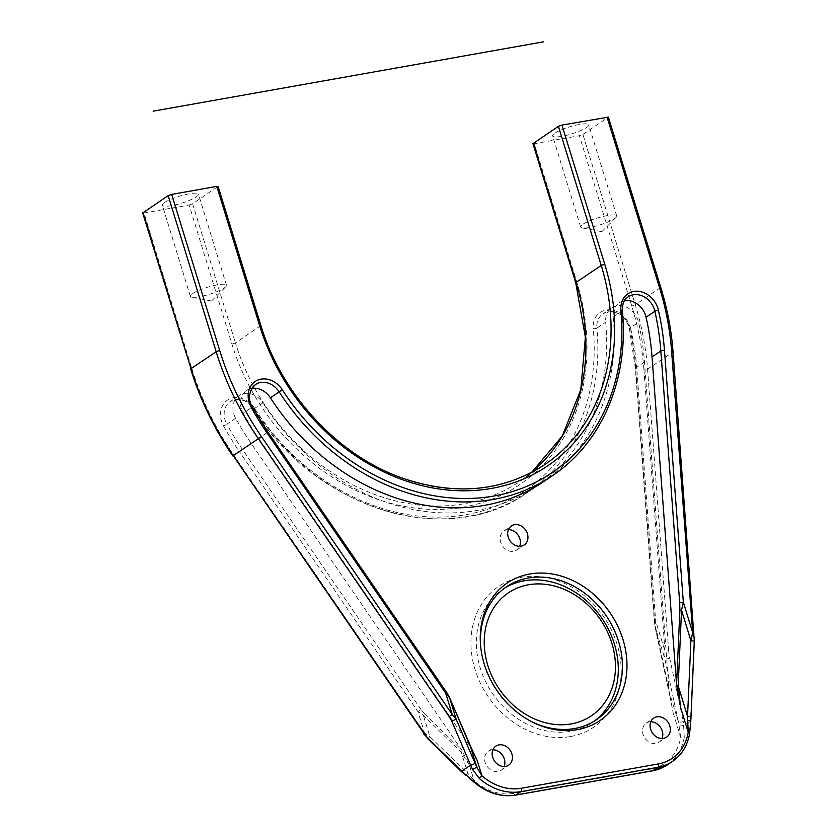 <?xml version="1.0" encoding="UTF-8"?>
<svg xmlns="http://www.w3.org/2000/svg" width="837" height="837" viewBox="0 0 837 837"><rect width="100%" height="100%" fill="white"/><g stroke="black" fill="none" stroke-linecap="round" stroke-linejoin="round"><path stroke-width="0.63" stroke-dasharray="4.18 3.14" d="M508.425 529.633A11.467 9.479 56.1 0 0 506.96 529.769A11.467 9.479 56.1 0 0 503.864 531.003A11.467 9.479 56.1 0 0 501.405 544.071A11.467 9.479 56.1 0 0 513.573 551.269A11.467 9.479 56.1 0 0 516.67 550.024A11.467 9.479 56.1 0 0 519.662 546.32M650.809 721.787A11.467 9.479 56.1 0 0 649.345 721.912A11.467 9.479 56.1 0 0 646.248 723.158A11.467 9.479 56.1 0 0 643.789 736.225A11.467 9.479 56.1 0 0 655.957 743.423A11.467 9.479 56.1 0 0 659.054 742.178A11.467 9.479 56.1 0 0 662.036 738.475M492.899 749.826A11.467 9.479 56.1 0 0 491.434 749.962A11.467 9.479 56.1 0 0 488.337 751.207A11.467 9.479 56.1 0 0 485.878 764.265A11.467 9.479 56.1 0 0 498.046 771.463A11.467 9.479 56.1 0 0 501.143 770.228A11.467 9.479 56.1 0 0 504.136 766.525M239.089 395.566L230.29 401.498A18.885 15.621 56.1 0 0 226.848 424.202L223.594 426.064A21.584 17.849 56.1 0 1 228.48 399.511A21.584 17.849 56.1 0 1 254.647 408.456L253.642 409.073C315.277 509.294 447.418 550.066 526.986 492.815A217.149 179.599 56.1 0 1 254.019 408.801L253.642 409.073C246.591 399.814 238.807 397.293 230.29 401.498A18.885 15.621 56.1 0 1 254.019 408.801L262.828 402.879A18.885 15.621 56.1 0 0 239.089 395.566A18.885 15.621 56.1 0 0 235.657 418.28A256.268 211.96 56.1 0 0 251.184 443.39L461.794 750.13L469.63 765.478L461.344 752.379L462.369 750.998M465.372 774.424C465.299 775.606 466.104 775.219 467.768 773.273L429.915 736.717L423.323 715.29L424.453 713.699L421.032 709.514L417.945 711.628L423.323 715.29L461.344 752.379L467.768 773.273L474.349 780.837A51.256 42.394 56.1 0 0 513.845 793.34L650.747 769.025A51.256 42.394 56.1 0 0 680.659 737.324L678.525 722.321L669.161 691.896L673.115 712.8L669.161 691.896L644.48 362.002A256.268 211.96 56.1 0 0 638.526 322.297A18.885 15.621 56.1 0 0 611.763 307.859A18.885 15.621 56.1 0 0 605.695 322.182A217.149 179.599 56.1 0 1 535.795 486.883A217.149 179.599 56.1 0 1 262.828 402.879M668.658 650.684L647.566 369.138A2.699 0.858 -4.3 0 1 643.935 369.745L665.017 651.28L668.658 650.684L669.569 657.662A2.699 1.371 167.8 0 1 667.058 658.834A2.699 1.371 167.8 0 1 664.704 658.3L665.017 651.28L655.653 620.855A2.699 0.858 -4.3 0 1 654.231 620.217A2.699 0.858 -4.3 0 1 654.534 619.767L635.67 367.924A256.268 211.96 56.1 0 0 629.717 328.219L638.526 322.297M644.48 362.002L635.67 367.924A2.699 0.858 175.7 0 0 635.367 368.374A2.699 0.858 175.7 0 0 636.8 369.012L655.653 620.855L655.34 627.876L669.161 691.896M427.372 737.669C427.163 738.841 428.01 738.516 429.915 736.717L424.537 733.055L423.564 733.735M464.242 770.197A2.699 0.732 -45.7 0 1 461.647 771.808M469.63 765.478L474.307 781.863M673.115 712.8L680.659 737.324A2.699 1.14 -170.6 0 0 684.268 737.345L683.379 721.682L678.525 722.321L664.704 658.3L655.34 627.876M643.935 369.745A267.055 220.884 56.1 0 0 631.768 306.018L635.283 304.773L582.887 134.454L579.371 135.699L534.257 143.713L577.059 282.843A206.362 170.675 56.1 0 1 464.022 507.023A206.362 170.675 56.1 0 1 231.922 344.153L189.12 205.013L143.995 213.027L192.018 369.107L190.69 369.054M142.677 212.975L143.995 213.027M189.12 205.013L192.625 203.768L218.112 186.442M532.939 143.661L534.257 143.713M582.887 134.454L608.373 117.128M672.373 761.482A53.955 44.623 56.1 0 0 689.301 733.955L690.943 716.692M694.302 641.1L694.124 633.306M251.77 388.441A18.885 15.621 56.1 0 0 246.643 390.492A18.885 15.621 56.1 0 0 243.201 413.206A256.268 211.96 56.1 0 0 258.738 438.316L267.537 432.384A256.268 211.96 56.1 0 1 252.01 407.274L243.201 413.206M624.444 300.734A18.885 15.621 56.1 0 0 619.317 302.774A18.885 15.621 56.1 0 0 613.239 317.097L622.048 311.176A18.885 15.621 56.1 0 1 628.116 296.853L619.317 302.774M543.339 481.809A217.149 179.599 56.1 0 0 613.239 317.097M449.521 697.66L469.348 745.056L258.738 438.316M446.581 692.325L267.924 432.133M470.363 746.311L470.792 747.368M469.348 745.056L469.913 745.924M164.607 202.512A18.885 3.651 -17.1 0 1 184.422 194.812A18.885 3.651 -17.1 0 1 198.442 194.163A18.885 3.651 -17.1 0 1 196.182 196.904A18.885 3.651 -17.1 0 1 176.366 204.615A18.885 3.651 -17.1 0 1 162.347 205.264A18.885 3.651 -17.1 0 1 164.607 202.512M554.858 133.198A18.885 3.651 -17.1 0 1 574.684 125.487A18.885 3.651 -17.1 0 1 588.704 124.839A18.885 3.651 -17.1 0 1 586.444 127.59A18.885 3.651 -17.1 0 1 566.628 135.291A18.885 3.651 -17.1 0 1 552.608 135.939A18.885 3.651 -17.1 0 1 554.858 133.198M582.876 224.264A18.885 3.651 -17.1 0 1 602.703 216.563A18.885 3.651 -17.1 0 1 616.723 215.915A18.885 3.651 -17.1 0 1 616.001 217.432A18.885 3.651 -17.1 0 1 614.463 218.656A18.885 3.651 -17.1 0 1 597.754 225.54A18.885 3.651 -17.1 0 1 582.071 227.873A18.885 3.651 -17.1 0 1 580.627 227.015A18.885 3.651 -17.1 0 1 582.876 224.264M192.625 293.588A18.885 3.651 -17.1 0 1 212.441 285.877A18.885 3.651 -17.1 0 1 226.461 285.229A18.885 3.651 -17.1 0 1 225.739 286.756A18.885 3.651 -17.1 0 1 224.201 287.98A18.885 3.651 -17.1 0 1 207.492 294.854A18.885 3.651 -17.1 0 1 191.809 297.187A18.885 3.651 -17.1 0 1 190.365 296.329A18.885 3.651 -17.1 0 1 192.625 293.588M211.688 300.87L225.739 286.756M480.93 648.842A80.247 66.374 56.1 0 0 481.024 649.638A80.247 66.374 56.1 0 0 528.293 719.872A80.247 66.374 56.1 0 0 528.984 720.259M570.572 736.529A84.924 70.235 56.1 0 0 617.089 644.27A84.924 70.235 56.1 0 0 521.566 577.248A84.924 70.235 56.1 0 0 475.05 669.495A84.924 70.235 56.1 0 0 570.572 736.529M504.606 588.118A80.247 66.374 56.1 0 0 502.524 589.457A80.247 66.374 56.1 0 0 485.282 680.91A80.247 66.374 56.1 0 0 570.478 731.297A80.247 66.374 56.1 0 0 592.136 722.624A80.247 66.374 56.1 0 0 594.155 721.191M421.032 709.514L242.374 449.312A256.268 211.96 56.1 0 1 226.848 424.202L235.657 418.28M636.8 369.012A258.968 214.188 56.1 0 0 630.774 328.899A2.699 0.649 167.3 0 1 629.403 328.638A2.699 0.649 167.3 0 1 629.717 328.219A18.885 15.621 56.1 0 0 602.964 313.781A18.885 15.621 56.1 0 0 596.886 328.104L605.695 322.182M535.795 486.883L526.986 492.815A217.149 179.599 56.1 0 0 596.886 328.104A2.699 0.837 174.7 0 1 593.255 328.763A214.46 177.371 56.1 0 1 474.893 512.851A214.46 177.371 56.1 0 1 254.647 408.456M192.018 369.107A267.055 220.884 56.1 0 0 233.785 455.244L424.537 733.055L417.945 711.628L239.288 451.436L251.184 443.39M424.453 713.699L461.794 750.13M654.534 619.767L655.444 626.746L669.025 689.636M223.594 426.064A258.968 214.188 56.1 0 0 239.288 451.436M630.774 328.899A21.584 17.849 56.1 0 0 608.98 309.805A21.584 17.849 56.1 0 0 593.255 328.763M233.785 455.244L232.822 455.924M513.845 793.34A2.699 1.423 -100.1 0 0 515.571 795.15M650.747 769.025A2.699 1.423 -100.1 0 0 652.149 770.825M667.34 764.872A53.955 44.623 56.1 0 0 684.268 737.345M679.393 726.118L684.101 725.438L690.828 720.919M669.569 657.662L683.379 721.682M608.049 117.515L660.445 287.844A269.755 223.113 56.1 0 1 672.728 352.21L647.566 369.138A269.755 223.113 56.1 0 0 635.283 304.773L660.77 287.447M631.768 306.018L579.371 135.699M575.741 282.791L577.059 282.843M192.625 203.768L235.438 342.908L231.922 344.153M260.914 325.583L235.438 342.908A203.663 168.446 56.1 0 0 519.463 481.62A203.663 168.446 56.1 0 0 531.589 472.455M673.042 351.76A2.699 0.858 175.7 0 1 672.728 352.21L693.81 633.745M690.63 716.807L693.988 641.226M246.643 390.492L255.442 384.56A18.885 15.621 56.1 0 0 252.01 407.274L252.366 406.97M552.148 475.876A217.149 179.599 56.1 0 0 622.048 311.176A2.699 0.837 -5.3 0 0 622.351 310.736M448.873 697.273L446.194 692.586M217.787 186.839L260.589 325.97A203.663 168.446 56.1 0 0 544.615 464.692L519.463 481.62L531.568 472.466M503.864 531.003L511.417 525.929M516.67 550.024L524.213 544.95M646.248 723.158L653.802 718.073M659.054 742.178L666.597 737.104M488.337 751.207L495.891 746.123M501.143 770.228L508.687 765.144M669.841 696.018L655.193 627.562L654.231 620.217L635.367 368.374L629.403 328.638C626.568 318.217 616.67 307.294 602.964 313.781L611.763 307.859M616.723 215.915L588.704 124.839M580.627 227.015L552.608 135.939M601.96 231.535L616.001 217.432M601.615 231.65L582.071 227.873M226.461 285.229L198.442 194.163M190.365 296.329L162.347 205.264M211.353 300.964L191.809 297.187M528.293 719.872L529.695 720.647M481.024 649.638L480.836 648.047M502.524 589.457L506.626 586.695M592.136 722.624L596.247 719.851"/><path stroke-width="1.26" d="M514.504 524.684A11.467 9.479 56.1 0 0 511.417 525.929A11.467 9.479 56.1 0 0 508.948 538.986A11.467 9.479 56.1 0 0 521.127 546.184A11.467 9.479 56.1 0 0 524.213 544.95A11.467 9.479 56.1 0 0 526.682 531.882A11.467 9.479 56.1 0 0 514.504 524.684M519.662 546.32A11.467 9.479 56.1 0 0 518.134 535.22A11.467 9.479 56.1 0 0 508.425 529.633M656.888 716.838A11.467 9.479 56.1 0 0 653.802 718.073A11.467 9.479 56.1 0 0 651.332 731.14A11.467 9.479 56.1 0 0 663.5 738.339A11.467 9.479 56.1 0 0 666.597 737.104A11.467 9.479 56.1 0 0 669.056 724.036A11.467 9.479 56.1 0 0 656.888 716.838M662.036 738.475A11.467 9.479 56.1 0 0 660.519 727.374A11.467 9.479 56.1 0 0 650.809 721.787M498.978 744.888A11.467 9.479 56.1 0 0 495.891 746.123A11.467 9.479 56.1 0 0 493.422 759.19A11.467 9.479 56.1 0 0 505.6 766.389A11.467 9.479 56.1 0 0 508.687 765.144A11.467 9.479 56.1 0 0 511.156 752.086A11.467 9.479 56.1 0 0 498.978 744.888M504.136 766.525A11.467 9.479 56.1 0 0 502.608 755.424A11.467 9.479 56.1 0 0 492.899 749.826M423.961 733.484L233.209 455.673L427.372 737.669L423.564 733.735M465.424 775.093L461.647 771.808A2.699 0.732 -45.7 0 1 461.7 771.149L427.372 737.669M474.349 780.837L474.307 781.863A53.955 44.623 56.1 0 0 515.885 795.024A2.699 1.423 -100.1 0 1 515.571 795.15C500.756 797.368 486.852 792.995 473.836 782.02L461.7 771.149L470.614 765.154L472.612 769.548L479.339 778.473L481.903 775.763A51.256 42.394 56.1 0 0 521.388 788.266A2.699 1.423 -100.1 0 1 520.917 791.635L515.885 795.024L652.787 770.71A53.955 44.623 56.1 0 0 667.34 764.872L672.373 761.482C681.726 754.974 687.47 745.662 689.615 733.536A2.699 1.14 -170.6 0 0 688.213 732.249L687.543 716.252L690.902 640.671L694.302 641.1L690.828 720.908L689.615 733.536M465.372 774.424L474.307 781.863M693.81 633.745L692.691 632.657L671.609 351.121A2.699 0.858 175.7 0 1 673.042 351.76C671.41 330.238 667.33 308.801 660.77 287.447L608.373 117.128L561.93 125.09L604.732 264.22A206.362 170.675 56.1 0 1 491.706 488.4A206.362 170.675 56.1 0 1 259.596 325.53L216.793 186.389L171.669 194.404L168.164 195.649L142.677 212.975L191.014 368.657A269.755 223.113 56.1 0 0 233.209 455.673L261.458 436.621A267.055 220.884 56.1 0 1 219.692 350.483L216.176 351.728A269.755 223.113 56.1 0 0 258.371 438.734L449.113 716.545L452.21 714.432L261.458 436.621M561.93 125.09L558.415 126.335L532.939 143.661L575.741 282.791L585.377 337.206L580.784 389.644L562.349 435.941L531.568 472.466M266.961 432.813L445.619 693.005L449.521 697.66L456.113 719.088L474.924 762.999A2.699 0.764 156.8 0 1 473.24 764.359A2.699 0.764 156.8 0 1 470.614 765.154L451.792 721.232L456.113 719.088L452.21 714.432L445.619 693.005L446.581 692.325L267.924 432.133L266.961 432.813A258.968 214.188 56.1 0 1 251.267 407.441L252.366 406.97C247.679 398.893 248.704 391.423 255.442 384.56A18.885 15.621 56.1 0 1 279.181 391.873A217.149 179.599 56.1 0 0 552.148 475.876L543.339 481.809A217.149 179.599 56.1 0 1 270.372 397.795A18.885 15.621 56.1 0 0 251.77 388.441M472.612 769.548L476.797 767.205L481.903 775.763L477.174 760.404L470.363 746.311L476.797 767.205L474.924 762.999M690.63 716.807L687.543 716.252L678.179 685.827L680.659 707.715L688.213 732.249A51.256 42.394 56.1 0 1 658.29 763.94L521.388 788.266M652.033 356.918A256.268 211.96 56.1 0 0 646.07 317.223L654.879 311.291A256.268 211.96 56.1 0 1 660.832 350.996A2.699 0.858 -4.3 0 1 664.473 350.389L683.337 602.232L692.691 632.657L690.902 640.671L681.538 610.236L683.337 602.232L679.696 602.839L660.832 350.996L652.033 356.918L676.568 684.551L680.659 707.715M646.07 317.223A18.885 15.621 56.1 0 0 624.444 300.734M676.683 685.869L678.179 685.827L681.538 610.236L679.874 610.309L676.568 684.551M449.521 697.66L470.363 746.311M470.792 747.368L477.174 760.404M216.793 186.389L218.112 186.442L260.914 325.583L259.596 325.53M577.551 729.592A82.947 68.603 56.1 0 0 622.979 639.489A82.947 68.603 56.1 0 0 529.685 574.015A82.947 68.603 56.1 0 0 480.836 648.047A82.947 68.603 56.1 0 0 529.695 720.647A82.947 68.603 56.1 0 0 577.551 729.592M528.984 720.259A80.247 66.374 56.1 0 0 574.59 728.535A80.247 66.374 56.1 0 0 596.247 719.851A80.247 66.374 56.1 0 0 613.479 628.399A80.247 66.374 56.1 0 0 528.283 578.011A80.247 66.374 56.1 0 0 506.626 586.695A80.247 66.374 56.1 0 0 480.93 648.842M594.155 721.191A80.247 66.374 56.1 0 0 608.708 629.832A80.247 66.374 56.1 0 0 524.171 580.784A80.247 66.374 56.1 0 0 504.606 588.118M571.242 723.911A74.179 61.352 56.1 0 0 611.878 643.329A74.179 61.352 56.1 0 0 528.44 584.781A74.179 61.352 56.1 0 0 487.804 665.363A74.179 61.352 56.1 0 0 571.242 723.911M543.412 41.85L153.15 111.175M652.149 770.825A2.699 1.423 -100.1 0 0 652.473 770.835A2.699 1.423 -100.1 0 0 652.787 770.71L657.819 767.32L520.917 791.635A53.955 44.623 56.1 0 1 479.339 778.473M143.001 212.588L191.014 368.657L216.176 351.728L168.164 195.649M531.589 472.455A203.663 168.446 56.1 0 0 576.065 282.404L575.741 282.791M533.263 143.263L576.065 282.404L601.228 265.465L558.415 126.335M451.792 721.232L449.113 716.545M658.29 763.94A2.699 1.423 -100.1 0 1 657.819 767.32A53.955 44.623 56.1 0 0 672.373 761.482M690.515 721.117C691.184 720.73 690.305 720.49 687.857 720.416M660.77 287.447L659.451 287.394A267.055 220.884 56.1 0 1 671.609 351.121M607.045 117.075L659.451 287.394M171.669 194.404L219.692 350.483M270.372 397.795L282.32 389.833A214.46 177.371 56.1 0 0 502.566 494.228A214.46 177.371 56.1 0 0 620.928 310.14A2.699 0.837 -5.3 0 1 622.351 310.736C622.257 303.81 624.182 299.186 628.116 296.853A18.885 15.621 56.1 0 1 654.879 311.291A2.699 0.649 167.3 0 1 658.447 310.276A21.584 17.849 56.1 0 0 636.654 291.182A21.584 17.849 56.1 0 0 620.928 310.14M679.874 610.309L679.696 602.839M664.473 350.389A258.968 214.188 56.1 0 0 658.447 310.276M282.32 389.833A21.584 17.849 56.1 0 0 256.164 380.887A21.584 17.849 56.1 0 0 251.267 407.441M260.914 325.583C281.619 395.033 338.734 456.301 403.371 478.45C455.956 496.017 503.037 491.424 544.615 464.692A203.663 168.446 56.1 0 0 601.228 265.465L604.732 264.22M190.69 369.054C200.221 399.866 214.262 428.816 232.822 455.924M461.647 771.808L427.32 738.328M515.571 795.15L652.473 770.835L667.34 764.872M673.042 351.76L694.302 641.1M622.351 310.736C629.194 378.722 601.96 443.024 552.148 475.876M252.366 406.97L267.924 432.133M472.11 749.795L449.521 697.483L446.581 692.325"/></g></svg>
